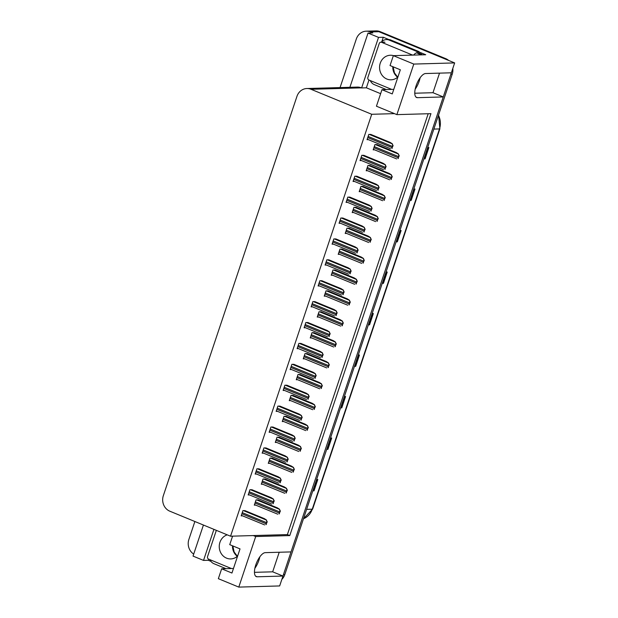 <?xml version="1.0" encoding="UTF-8"?>
<svg xmlns="http://www.w3.org/2000/svg" width="618" height="618" viewBox="0 0 618 618"><rect width="100%" height="100%" fill="white"/><g stroke="black" fill="none" stroke-linecap="round" stroke-linejoin="round"><path stroke-width="0.93" d="M254.879 568.274A12.893 5.029 112.4 0 0 258.903 560.256A12.893 5.029 112.4 0 0 259.823 556.849M415.188 89.162A12.893 5.029 112.4 0 0 419.213 81.136A12.893 5.029 112.4 0 0 420.132 77.737M238.787 587.1L255.705 536.548L289.78 535.582L430.955 113.658L396.88 114.624L413.79 64.071L454.655 62.912L451.349 72.8L425.578 73.534A12.893 5.029 112.4 0 0 416.107 85.755A12.893 5.029 112.4 0 0 416.625 97.52A12.893 5.029 112.4 0 0 417.498 97.675L443.268 96.941L291.039 551.913L265.269 552.646A12.893 5.029 112.4 0 0 255.798 564.867A12.893 5.029 112.4 0 0 256.315 576.633A12.893 5.029 112.4 0 0 257.188 576.787L282.959 576.053L279.653 585.941L238.787 587.1L218.347 578.68L221.661 568.799L231.943 573.033L240.023 548.892L229.734 544.651L232.584 536.146M210.97 561.383L208.274 560.279L208.652 559.151L231.402 568.521M380.626 93.681L366.366 87.802L368.961 80.039L391.712 89.409M381.839 41.568L383.276 37.25L388.869 39.552M418.896 51.92L425.732 54.739L393.349 55.659L390.043 65.539L400.333 69.78L392.252 93.921L381.963 89.687L376.439 106.211L394.477 113.635L371.727 114.284L311.024 89.286A12.082 10.962 -91.6 0 0 306.891 88.521A12.082 10.962 -91.6 0 0 296.949 96.369L163.345 495.651A12.082 10.962 -91.6 0 0 169.85 511.21L230.553 536.208L287.385 534.593L428.197 113.735M203.43 525.037L193.032 556.092L203.531 560.41L213.921 529.356M203.531 560.41L208.274 560.279M366.366 87.802L361.615 87.941L378.533 37.389L383.276 37.25M361.615 87.941L361.414 87.856A12.082 10.962 -91.6 0 0 357.281 87.092L306.891 88.521M378.533 37.389L368.034 33.063L349.888 87.3M340.062 87.578L356.308 39.027A12.082 10.962 88.4 0 1 366.258 31.178A12.082 10.962 88.4 0 1 370.383 31.943L372.785 32.932L368.034 33.063M193.704 554.091A12.082 10.962 88.4 0 1 188.884 539.414L194.871 521.515M413.79 64.071L393.349 55.659M366.258 31.178L374.732 30.939A12.082 10.962 88.4 0 1 378.865 31.703L454.655 62.912M254.461 572.338L272.669 571.82L279.22 552.245M272.669 571.82L282.959 576.053M414.771 93.225L432.979 92.708L439.529 73.133M432.979 92.708L443.268 96.941M233.473 568.46L221.661 568.799M393.782 89.347L381.963 89.687M371.727 114.284L230.553 536.208M396.88 114.624L394.477 113.635M287.385 534.593L289.78 535.582M255.705 536.548L253.303 535.559M308.173 322.65L305.871 322.496L304.11 327.779L305.454 327.741M301.182 343.546L298.88 343.392L297.111 348.676L298.463 348.637M294.191 364.45L291.889 364.296L290.12 369.579L291.464 369.541M287.192 385.346L284.898 385.192L283.129 390.476L284.473 390.437M273.21 427.146L270.908 426.992L269.139 432.276L270.491 432.237M280.201 406.25L277.899 406.096L276.138 411.379L277.482 411.341M252.229 489.85L249.927 489.695L248.166 494.972L249.51 494.941M259.22 468.946L256.926 468.792L255.157 474.076L256.501 474.037M266.219 448.05L263.917 447.895L262.148 453.172L263.492 453.141M315.165 301.746L312.87 301.592L311.101 306.876L312.445 306.837M322.156 280.85L319.861 280.696L318.092 285.979L319.436 285.941M329.155 259.946L326.852 259.792L325.083 265.076L326.435 265.037M336.146 239.05L333.844 238.896L332.082 244.18L333.426 244.141M343.137 218.146L340.842 217.992L339.073 223.276L340.418 223.237M350.128 197.25L347.834 197.096L346.065 202.38L347.409 202.341M357.127 176.346L354.825 176.192L353.056 181.476L354.408 181.437M364.118 155.45L361.816 155.296L360.047 160.58L361.399 160.541M371.109 134.546L368.815 134.392L367.046 139.676L368.39 139.637M245.238 510.746L242.936 510.592L241.167 515.875L242.519 515.837M279.344 437.328L277.042 437.173L275.273 442.449L276.625 442.411M272.353 458.224L270.051 458.069L268.282 463.353L269.626 463.315M265.354 479.128L263.059 478.973L261.29 484.249L262.635 484.211M286.335 416.424L284.033 416.269L282.271 421.553L283.616 421.515M293.326 395.528L291.032 395.373L289.263 400.649L290.607 400.611M300.325 374.624L298.023 374.469L296.254 379.753L297.598 379.715M307.316 353.728L305.014 353.573L303.245 358.849L304.597 358.811M314.307 332.824L312.005 332.669L310.244 337.953L311.588 337.915M321.298 311.928L319.004 311.773L317.235 317.049L318.579 317.011M328.297 291.024L325.995 290.869L324.226 296.153L325.57 296.115M335.288 270.128L332.986 269.973L331.217 275.249L332.569 275.219M342.279 249.224L339.977 249.069L338.216 254.353L339.56 254.315M349.27 228.328L346.976 228.173L345.207 233.449L346.551 233.419M356.262 207.424L353.967 207.269L352.198 212.553L353.542 212.515M363.26 186.528L360.958 186.373L359.189 191.657L360.541 191.619M370.252 165.624L367.949 165.469L366.188 170.753L367.532 170.715M377.243 144.728L374.948 144.573L373.179 149.857L374.523 149.819M258.363 500.024L256.061 499.869L254.299 505.153L255.643 505.115M451.256 72.8A12.082 10.962 88.4 0 1 450.862 74.23L283.438 574.624A12.082 10.962 88.4 0 1 282.874 576.022M445.717 58.64L380.217 31.665A12.082 10.962 88.4 0 0 376.092 30.9L374.732 30.939A12.082 10.962 88.4 0 1 378.865 31.703L444.365 58.679L445.717 58.64A12.082 10.962 88.4 0 1 448.645 60.44M452.801 68.443A12.082 10.962 88.4 0 1 452.221 74.191L284.798 574.585A12.082 10.962 88.4 0 1 281.854 579.36M340.611 407.756L341.507 407.834A3.221 0.51 18.5 0 0 341.785 407.841L340.572 407.88M344.357 396.555L345.57 396.524L341.785 407.841M326.729 449.255L327.617 449.332A3.221 0.51 18.5 0 0 327.895 449.34L326.69 449.371M330.476 438.054L331.688 438.023L327.895 449.34M312.847 490.746L313.735 490.831A3.221 0.51 18.5 0 0 314.014 490.839L312.801 490.87M316.594 479.553L317.799 479.522L314.014 490.839M382.272 283.26L383.16 283.338A3.221 0.51 18.5 0 0 383.438 283.345L382.225 283.384M386.018 272.067L387.223 272.028L383.438 283.345M396.153 241.762L397.042 241.839A3.221 0.51 18.5 0 0 397.32 241.847L396.115 241.885M399.9 230.568L401.113 230.529L397.32 241.847M410.043 200.263L410.931 200.34A3.221 0.51 18.5 0 0 411.209 200.356L409.997 200.386M413.782 189.069L414.995 189.038L411.209 200.356M423.925 158.764L424.813 158.841A3.221 0.51 18.5 0 0 425.091 158.857L423.886 158.888M427.671 147.571L428.877 147.54L425.091 158.857M354.5 366.258L355.389 366.335A3.221 0.51 18.5 0 0 355.667 366.343L354.462 366.381M358.247 355.064L359.452 355.026L355.667 366.343M368.382 324.759L369.278 324.836A3.221 0.51 18.5 0 0 369.556 324.844L368.343 324.883M372.129 313.565L373.342 313.527L369.556 324.844M279.444 513.828L279.097 513.844A2.016 0.788 112.4 0 1 279.29 513.048L279.668 511.913A2.016 0.788 112.4 0 1 280.016 511.117L279.429 509.294L280.356 511.101L279.097 513.844M254.469 504.628L277.791 514.199M257.868 499.815L277.358 507.849L279.599 509.294M266.319 524.551L265.972 524.566A2.016 0.788 112.4 0 1 266.157 523.77L266.536 522.635A2.016 0.788 112.4 0 1 266.883 521.839L266.304 520.024L267.231 521.831L265.972 524.566M241.344 515.35L264.666 524.921M244.736 510.545L264.234 518.572L266.474 520.016M421.607 54.855A8.057 3.144 -67.6 0 1 421.793 54.26L418.363 52.854L416.733 52.901A8.057 3.144 112.4 0 0 413.674 55.079M421.793 54.26L420.163 54.307A8.057 3.144 112.4 0 0 418.649 54.94M381.267 42.178A8.057 7.308 88.4 0 1 386.443 39.583L388.135 39.537A8.057 7.308 -91.6 0 1 388.745 39.544A8.057 7.308 88.4 0 1 390.893 40.046L419.012 51.626A8.057 7.308 -91.6 0 0 418.88 51.958A8.057 7.308 88.4 0 0 418.579 52.939M386.327 89.564L374.299 84.612A8.057 7.308 88.4 0 1 370.267 80.579M386.443 39.583A8.057 7.308 88.4 0 1 389.193 40.093L417.32 51.673L419.012 51.626M416.903 52.893A8.057 7.308 88.4 0 1 417.32 51.673M286.435 492.932L286.095 492.94A2.016 0.788 112.4 0 1 286.281 492.144L286.659 491.016A2.016 0.788 112.4 0 1 287.007 490.213L286.42 488.398L287.347 490.205L286.095 492.94M261.46 483.732L284.782 493.303M264.859 478.919L284.35 486.945L286.59 488.39M293.426 472.028L293.086 472.044A2.016 0.788 112.4 0 1 293.272 471.248L293.65 470.113A2.016 0.788 112.4 0 1 293.998 469.317L293.419 467.494L294.346 469.301L293.086 472.044M268.459 462.828L291.773 472.399M271.85 458.023L291.341 466.049L293.589 467.494M300.425 451.132L300.078 451.14A2.016 0.788 112.4 0 1 300.263 450.344L300.642 449.216A2.016 0.788 112.4 0 1 300.989 448.413L300.41 446.598L301.337 448.405L300.078 451.14M275.45 441.932L298.772 451.503M278.842 437.119L298.339 445.145L300.58 446.59M273.31 503.655L272.963 503.662A2.016 0.788 112.4 0 1 273.156 502.867L273.535 501.739A2.016 0.788 112.4 0 1 273.882 500.935L273.295 499.12L274.222 500.928L272.963 503.662M248.336 494.454L271.657 504.025M251.735 489.641L271.225 497.668L273.465 499.112M280.302 482.751L279.962 482.766A2.016 0.788 112.4 0 1 280.147 481.97L280.526 480.835A2.016 0.788 112.4 0 1 280.873 480.039L280.286 478.224L281.213 480.031L279.962 482.766M255.327 473.558L278.648 483.121M258.726 468.745L278.216 476.772L280.456 478.216M287.293 461.855L286.953 461.862A2.016 0.788 112.4 0 1 287.138 461.067L287.517 459.939A2.016 0.788 112.4 0 1 287.864 459.135L287.285 457.32L288.212 459.128L286.953 461.862M262.326 452.654L285.64 462.225M265.717 447.841L285.207 455.868L287.455 457.32M294.292 440.958L293.944 440.966A2.016 0.788 112.4 0 1 294.129 440.17L294.508 439.035A2.016 0.788 112.4 0 1 294.856 438.239L294.276 436.424L295.203 438.232L293.944 440.966M269.317 431.758L292.631 441.329M272.708 426.945L292.206 434.972L294.446 436.416M226.018 568.676L213.99 563.724A8.057 7.308 88.4 0 1 209.958 559.692M393.496 55.651A12.29 11.147 -91.6 0 0 390.352 55.249A12.29 11.147 -91.6 0 0 379.699 65.5A12.29 11.147 -91.6 0 0 386.853 79.034A12.29 11.147 -91.6 0 0 391.055 79.815A12.29 11.147 -91.6 0 0 397.946 76.91M412.623 55.11A2.016 1.831 -91.6 0 0 412.445 55.025L381.584 42.31A2.016 1.831 -91.6 0 0 379.236 43.492L367.872 77.443A2.016 1.831 -91.6 0 0 368.961 80.039M227.239 534.84A12.29 11.147 -91.6 0 0 219.251 546.173A12.29 11.147 -91.6 0 0 226.543 558.147A12.29 11.147 -91.6 0 0 230.746 558.927A12.29 11.147 -91.6 0 0 237.636 556.022M216.339 530.352L207.563 556.555A2.016 1.831 -91.6 0 0 208.652 559.151M307.416 430.228L307.069 430.244A2.016 0.788 112.4 0 1 307.262 429.448L307.64 428.313A2.016 0.788 112.4 0 1 307.988 427.517L307.401 425.702L308.328 427.501L307.069 430.244M282.441 421.028L305.763 430.599M285.84 416.223L305.331 424.249L307.571 425.694M314.407 409.332L314.068 409.34A2.016 0.788 112.4 0 1 314.253 408.544L314.632 407.416A2.016 0.788 112.4 0 1 314.979 406.613L314.392 404.798L315.319 406.605L314.068 409.34M289.433 400.132L312.754 409.703M292.832 395.319L312.322 403.345L314.562 404.79M321.399 388.428L321.059 388.444A2.016 0.788 112.4 0 1 321.244 387.648L321.623 386.513A2.016 0.788 112.4 0 1 321.97 385.717L321.391 383.902L322.318 385.702L321.059 388.444M296.431 379.228L319.745 388.799M299.823 374.423L319.313 382.449L321.561 383.894M301.283 420.055L300.935 420.062A2.016 0.788 112.4 0 1 301.128 419.267L301.507 418.139A2.016 0.788 112.4 0 1 301.847 417.335L301.267 415.52L302.194 417.328L300.935 420.062M276.308 410.854L299.63 420.425M279.707 406.041L299.197 414.068L301.437 415.52M308.274 399.158L307.934 399.166A2.016 0.788 112.4 0 1 308.119 398.371L308.498 397.235A2.016 0.788 112.4 0 1 308.846 396.439L308.258 394.624L309.185 396.432L307.934 399.166M283.299 389.958L306.621 399.529M286.698 385.145L306.188 393.172L308.428 394.616M315.265 378.255L314.925 378.262A2.016 0.788 112.4 0 1 315.11 377.467L315.489 376.339A2.016 0.788 112.4 0 1 315.837 375.535L315.257 373.72L316.177 375.528L314.925 378.262M290.298 369.054L313.612 378.625M293.689 364.241L313.179 372.268L315.427 373.72M328.397 367.532L328.05 367.54A2.016 0.788 112.4 0 1 328.235 366.744L328.614 365.617A2.016 0.788 112.4 0 1 328.961 364.813L328.382 362.998L329.309 364.805L328.05 367.54M303.423 358.332L326.737 367.903M306.814 353.519L326.312 361.545L328.552 362.99M335.389 346.628L335.041 346.644A2.016 0.788 112.4 0 1 335.234 345.848L335.613 344.713A2.016 0.788 112.4 0 1 335.953 343.917L335.373 342.102L336.3 343.909L335.041 346.644M310.414 337.428L333.735 346.999M313.813 332.623L333.303 340.649L335.543 342.094M342.38 325.732L342.04 325.74A2.016 0.788 112.4 0 1 342.225 324.944L342.604 323.817A2.016 0.788 112.4 0 1 342.951 323.013L342.364 321.198L343.291 323.005L342.04 325.74M317.405 316.532L340.727 326.103M320.804 311.719L340.294 319.745L342.534 321.19M349.371 304.829L349.031 304.844A2.016 0.788 112.4 0 1 349.216 304.048L349.595 302.913A2.016 0.788 112.4 0 1 349.942 302.117L349.363 300.302L350.282 302.109L349.031 304.844M324.404 295.628L347.718 305.199M327.795 290.823L347.285 298.849L349.533 300.294M356.37 283.932L356.022 283.94A2.016 0.788 112.4 0 1 356.207 283.144L356.586 282.017A2.016 0.788 112.4 0 1 356.934 281.213L356.354 279.398L357.281 281.205L356.022 283.94M331.395 274.732L354.709 284.303M334.786 269.919L354.284 277.945L356.524 279.39M322.264 357.358L321.916 357.366A2.016 0.788 112.4 0 1 322.102 356.571L322.48 355.435A2.016 0.788 112.4 0 1 322.828 354.639L322.248 352.824L323.175 354.632L321.916 357.366M297.289 348.158L320.603 357.729M300.68 343.345L320.178 351.372L322.418 352.816M329.255 336.455L328.907 336.462A2.016 0.788 112.4 0 1 329.1 335.667L329.479 334.539A2.016 0.788 112.4 0 1 329.819 333.735L329.239 331.92L330.166 333.728L328.907 336.462M304.28 327.254L327.602 336.825M307.679 322.441L327.169 330.468L329.409 331.92M336.246 315.559L335.906 315.566A2.016 0.788 112.4 0 1 336.092 314.771L336.47 313.635A2.016 0.788 112.4 0 1 336.818 312.839L336.231 311.024L337.158 312.832L335.906 315.566M311.271 306.358L334.593 315.929M314.67 301.545L334.16 309.572L336.401 311.016M343.237 294.655L342.897 294.662A2.016 0.788 112.4 0 1 343.083 293.867L343.461 292.739A2.016 0.788 112.4 0 1 343.809 291.935L343.229 290.12L344.149 291.928L342.897 294.662M318.27 285.454L341.584 295.025M321.661 280.642L341.151 288.668L343.399 290.12M350.236 273.759L349.888 273.766A2.016 0.788 112.4 0 1 350.074 272.971L350.452 271.835A2.016 0.788 112.4 0 1 350.8 271.039L350.221 269.224L351.148 271.032L349.888 273.766M325.261 264.558L348.575 274.129M328.652 259.745L348.143 267.772L350.391 269.216M363.361 263.029L363.013 263.044A2.016 0.788 112.4 0 1 363.206 262.248L363.585 261.113A2.016 0.788 112.4 0 1 363.925 260.317L363.345 258.502L364.272 260.309L363.013 263.044M338.386 253.836L361.708 263.399M341.777 249.023L361.275 257.049L363.515 258.494M370.352 242.132L370.012 242.14A2.016 0.788 112.4 0 1 370.197 241.344L370.576 240.217A2.016 0.788 112.4 0 1 370.924 239.413L370.336 237.598L371.264 239.405L370.012 242.14M345.377 232.932L368.699 242.503M348.776 228.119L368.266 236.146L370.506 237.598M377.343 221.236L377.003 221.244A2.016 0.788 112.4 0 1 377.189 220.448L377.567 219.313A2.016 0.788 112.4 0 1 377.915 218.517L377.335 216.702L378.255 218.509L377.003 221.244M352.376 212.036L375.69 221.607M355.767 207.223L375.257 215.249L377.505 216.694M384.342 200.332L383.994 200.34A2.016 0.788 112.4 0 1 384.18 199.544L384.558 198.417A2.016 0.788 112.4 0 1 384.906 197.613L384.326 195.798L385.253 197.606L383.994 200.34M359.367 191.132L382.681 200.703M362.758 186.319L382.248 194.346L384.496 195.798M391.333 179.436L390.985 179.444A2.016 0.788 112.4 0 1 391.179 178.648L391.557 177.513A2.016 0.788 112.4 0 1 391.897 176.717L391.318 174.902L392.245 176.709L390.985 179.444M366.358 170.236L389.68 179.807M369.749 165.423L389.247 173.449L391.488 174.894M398.324 158.532L397.984 158.54A2.016 0.788 112.4 0 1 398.17 157.744L398.548 156.617A2.016 0.788 112.4 0 1 398.896 155.813L398.309 153.998L399.236 155.806L397.984 158.54M373.349 149.332L396.671 158.903M376.748 144.519L396.238 152.546L398.479 153.998M357.227 252.855L356.88 252.862A2.016 0.788 112.4 0 1 357.073 252.067L357.451 250.939A2.016 0.788 112.4 0 1 357.791 250.136L357.212 248.32L358.139 250.128L356.88 252.862M332.252 243.654L355.574 253.226M335.644 238.842L355.141 246.868L357.382 248.32M364.218 231.959L363.878 231.966A2.016 0.788 112.4 0 1 364.064 231.171L364.442 230.035A2.016 0.788 112.4 0 1 364.79 229.239L364.203 227.424L365.13 229.232L363.878 231.966M339.243 222.758L362.565 232.329M342.642 217.945L362.133 225.972L364.373 227.416M371.209 211.055L370.87 211.062A2.016 0.788 112.4 0 1 371.055 210.274L371.433 209.139A2.016 0.788 112.4 0 1 371.781 208.343L371.202 206.52L372.121 208.328L370.87 211.062M346.242 201.854L369.556 211.426M349.634 197.042L369.124 205.068L371.364 206.52M378.208 190.159L377.861 190.166A2.016 0.788 112.4 0 1 378.046 189.371L378.425 188.243A2.016 0.788 112.4 0 1 378.772 187.439L378.193 185.624L379.12 187.432L377.861 190.166M353.233 180.958L376.547 190.529M356.625 176.145L376.115 184.172L378.363 185.616M385.199 169.255L384.852 169.262A2.016 0.788 112.4 0 1 385.045 168.475L385.423 167.339A2.016 0.788 112.4 0 1 385.763 166.543L385.184 164.72L386.111 166.528L384.852 169.262M360.224 160.054L383.546 169.626M363.616 155.242L383.114 163.276L385.354 164.72M392.191 148.359L391.851 148.366A2.016 0.788 112.4 0 1 392.036 147.571L392.415 146.443A2.016 0.788 112.4 0 1 392.762 145.639L392.175 143.824L393.102 145.632L391.851 148.366M367.216 139.158L390.537 148.729M370.615 134.345L390.105 142.372L392.345 143.816M255.589 576.13L257.188 576.787M415.899 97.018L417.498 97.675M370.383 31.943L380.217 31.665M311.024 89.286L361.414 87.856M433.859 129.085L439.491 128.923A4.025 0.633 18.5 0 0 439.885 128.791L312.646 509.062A4.025 0.633 -161.5 0 1 312.252 509.201L439.491 128.923A16.114 14.616 -91.6 0 0 438.456 115.342M303.477 518.741A16.114 14.616 -91.6 0 0 312.252 509.201L306.621 509.356M452.221 74.191L450.862 74.23M284.798 574.585L283.438 574.624M369.278 324.836L373.056 313.535M383.16 283.338L386.938 272.036M397.042 241.839L400.827 230.537M410.931 200.34L414.709 189.046M424.813 158.841L428.598 147.547M355.389 366.335L359.174 355.033M341.507 407.834L345.284 396.532M327.617 449.332L331.402 438.031M313.735 490.831L317.513 479.529M255.002 503.044L279.29 513.048M255.381 501.909L279.668 511.913M256.509 499.854L279.429 509.294M241.877 513.767L266.157 523.77M242.256 512.639L266.536 522.635M243.384 510.584L266.304 520.024M389.193 40.093L390.893 40.046M420.163 54.307L416.733 52.901M261.993 482.14L286.281 492.144M262.372 481.013L286.659 491.016M263.5 478.958L286.42 488.398M268.984 461.244L293.272 471.248M269.363 460.109L293.65 470.113M270.491 458.062L293.419 467.494M275.983 440.348L300.263 450.344M276.362 439.213L300.642 449.216M277.49 437.158L300.41 446.598M248.869 492.87L273.156 502.867M249.247 491.735L273.535 501.739M250.375 489.68L273.295 499.12M255.86 471.967L280.147 481.97M256.238 470.839L280.526 480.835M257.366 468.784L280.286 478.224M262.851 451.07L287.138 461.067M263.229 449.935L287.517 459.939M264.357 447.88L287.285 457.32M269.85 430.167L294.129 440.17M270.228 429.039L294.508 439.035M271.356 426.984L294.276 436.424M397.598 77.227A12.29 11.147 88.4 0 1 392.785 66.674M381.584 42.31L384.975 42.217M412.445 55.025L413.751 54.987M237.289 556.339A12.29 11.147 88.4 0 1 232.476 545.787M282.974 419.444L307.262 429.448M283.353 418.316L307.64 428.313M284.481 416.262L307.401 425.702M289.966 398.548L314.253 408.544M290.344 397.413L314.632 407.416M291.472 395.358L314.392 404.798M296.957 377.644L321.244 387.648M297.335 376.516L321.623 386.513M298.463 374.462L321.391 383.902M276.841 409.27L301.128 419.267M277.219 408.135L301.507 418.139M278.347 406.08L301.267 415.52M283.832 388.367L308.119 398.371M284.21 387.239L308.498 397.235M285.338 385.184L308.258 394.624M290.823 367.471L315.11 377.467M291.202 366.335L315.489 376.339M292.329 364.28L315.257 373.72M303.956 356.748L328.235 366.744M304.334 355.613L328.614 365.617M305.462 353.558L328.382 362.998M310.947 335.844L335.234 345.848M311.325 334.717L335.613 344.713M312.453 332.662L335.373 342.102M317.938 314.948L342.225 324.944M318.316 313.813L342.604 323.817M319.444 311.758L342.364 321.198M324.929 294.044L349.216 304.048M325.307 292.917L349.595 302.913M326.435 290.862L349.363 300.302M331.928 273.148L356.207 283.144M332.306 272.013L356.586 282.017M333.434 269.958L356.354 279.398M297.822 346.567L322.102 356.571M298.2 345.439L322.48 355.435M299.328 343.384L322.248 352.824M304.813 325.671L329.1 335.667M305.192 324.535L329.479 334.539M306.319 322.48L329.239 331.92M311.804 304.767L336.092 314.771M312.183 303.639L336.47 313.635M313.311 301.584L336.231 311.024M318.795 283.871L343.083 293.867M319.174 282.735L343.461 292.739M320.302 280.68L343.229 290.12M325.794 262.967L350.074 272.971M326.173 261.839L350.452 271.835M327.301 259.784L350.221 269.224M338.919 252.244L363.206 262.248M339.297 251.117L363.585 261.113M340.425 249.062L363.345 258.502M345.91 231.348L370.197 241.344M346.289 230.213L370.576 240.217M347.416 228.158L370.336 237.598M352.901 210.444L377.189 220.448M353.28 209.317L377.567 219.313M354.408 207.262L377.335 216.702M359.9 189.548L384.18 199.544M360.279 188.413L384.558 198.417M361.406 186.358L384.326 195.798M366.891 168.644L391.179 178.648M367.27 167.517L391.557 177.513M368.398 165.462L391.318 174.902M373.882 147.748L398.17 157.744M374.261 146.613L398.548 156.617M375.389 144.558L398.309 153.998M332.785 242.071L357.073 252.067M333.164 240.935L357.451 250.939M334.292 238.88L357.212 248.32M339.776 221.167L364.064 231.171M340.155 220.039L364.442 230.035M341.283 217.984L364.203 227.424M346.768 200.271L371.055 210.274M347.146 199.135L371.433 209.139M348.274 197.08L371.202 206.52M353.766 179.367L378.046 189.371M354.145 178.239L378.425 188.243M355.273 176.184L378.193 185.624M360.757 158.471L385.045 168.475M361.136 157.335L385.423 167.339M362.264 155.28L385.184 164.72M367.749 137.567L392.036 147.571M368.127 136.439L392.415 146.443M369.255 134.384L392.175 143.824M312.646 509.062L303.461 518.788M438.587 114.956L439.885 128.791M393.156 66.821L394.462 72.924L397.714 77.126M380.897 42.186L384.288 42.086M232.847 545.933L234.152 552.036L237.405 556.239"/></g></svg>

